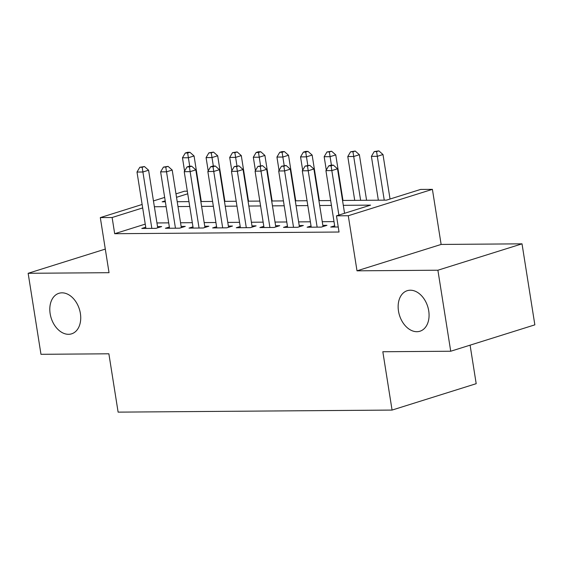 <?xml version="1.0" encoding="UTF-8"?>
<svg xmlns="http://www.w3.org/2000/svg" width="563" height="563" viewBox="0 0 563 563"><rect width="100%" height="100%" fill="white"/><g stroke="black" fill="none" stroke-linecap="round" stroke-linejoin="round"><path stroke-width="0.84" d="M398.491 311.072A21.239 14.779 72.6 0 1 407.253 290.691A21.239 14.779 72.6 0 1 428.725 310.846A21.239 14.779 72.6 0 1 419.963 331.22A21.239 14.779 72.6 0 1 398.491 311.072M50.149 313.682A21.239 14.779 72.6 0 1 58.911 293.309A21.239 14.779 72.6 0 1 80.382 313.457A21.239 14.779 72.6 0 1 71.621 333.831A21.239 14.779 72.6 0 1 50.149 313.682M342.536 200.463L386.492 200.132L420.596 189.435L432.405 189.351L348.279 215.735L336.477 215.826L370.581 205.129L343.303 205.333M441.132 244.441L357.005 270.824L437.894 270.219L450.724 351.235L534.85 324.851L522.021 243.835L441.132 244.441L432.405 189.351M470.091 345.161L476.192 383.685L392.066 410.075L118.117 412.13L108.877 353.796L40.979 354.31L28.15 273.294L109.039 272.689L100.313 217.599L142.136 204.475M175.98 193.862L184.439 191.209L187.317 191.188M437.894 270.219L522.021 243.835M105.302 249.092L28.15 273.294M334.668 225.805L330.727 227.044L338.243 226.988M311.05 225.981L307.109 227.22L321.283 227.114L326.962 225.334L322.831 225.362M287.44 226.164L283.492 227.396L297.665 227.29L303.351 225.51L299.213 225.538M263.822 226.34L259.881 227.572L274.047 227.466L279.734 225.686L275.603 225.714M240.204 226.516L236.263 227.755L250.429 227.649L256.116 225.862L251.985 225.897M216.586 226.692L212.645 227.931L226.819 227.825L232.498 226.037L228.367 226.073M192.968 226.868L189.027 228.106L203.201 228.001L208.88 226.22L204.749 226.249M169.357 227.044L165.409 228.282L179.583 228.177L185.269 226.396L181.131 226.425M145.247 224.123L114.683 233.708L339.039 232.026L336.477 215.826M334.007 221.625L322.254 221.709M310.389 221.801L298.636 221.892M286.771 221.977L275.018 222.068M263.16 222.153L251.408 222.244M239.542 222.336L227.79 222.42M215.925 222.512L204.172 222.596M192.307 222.688L180.554 222.772M168.689 222.864L156.936 222.955M145.74 227.227L141.799 228.458L155.965 228.353L161.651 226.572L157.52 226.6M357.005 270.824L348.279 215.735M114.683 233.708L112.121 217.508L100.313 217.599M450.724 351.235L382.826 351.741L392.066 410.075M165.205 200.857L162.137 201.821L165.353 201.793M177.218 201.709L188.971 201.617M200.836 201.526L212.589 201.441M224.454 201.35L236.207 201.265M248.065 201.174L259.817 201.082M271.683 200.998L283.435 200.907M295.301 200.822L307.053 200.731M318.918 200.646L330.671 200.555M187.732 193.792L176.522 197.31M153.453 200.928L164.663 197.409M142.678 207.923L112.121 217.508M331.438 205.425L319.685 205.509M307.827 205.601L296.075 205.685M284.209 205.776L272.457 205.861M260.592 205.952L248.839 206.044M236.974 206.128L225.221 206.22M213.356 206.304L201.603 206.396M189.745 206.487L177.992 206.572M166.127 206.663L154.375 206.748M157.71 227.811L148.59 170.216L142.903 171.996L151.834 228.388M142.172 167.267L144.445 166.549L139.807 167.281L142.172 167.267L142.903 171.996L136.999 172.046L145.93 228.43M148.59 170.216L144.445 166.549M139.807 167.281L136.999 172.046M201.28 201.526L194.059 155.951L188.373 157.739L182.468 157.781L184.58 171.096M189.717 166.212L187.641 153.002L189.914 152.292L187.556 152.306L185.283 153.016L187.641 153.002M182.468 157.781L185.283 153.016M189.914 152.292L194.059 155.951M181.328 227.628L172.201 170.04L166.521 171.821L175.452 228.205M165.782 167.084L168.063 166.374L163.425 167.105L165.782 167.084L166.521 171.821L160.617 171.863L169.547 228.254M172.201 170.04L168.063 166.374M163.425 167.105L160.617 171.863M204.939 227.452L195.818 169.864L190.132 171.645L199.063 228.029M189.4 166.908L191.673 166.198L189.316 166.212L187.043 166.929L189.4 166.908L190.132 171.645L184.235 171.687L193.165 228.078M195.818 169.864L191.673 166.198M187.043 166.929L184.235 171.687M228.557 227.276L219.436 169.688L213.75 171.469L222.681 227.853M213.018 166.732L215.291 166.022L212.934 166.036L210.653 166.754L213.018 166.732L213.75 171.469L207.846 171.511L216.776 227.895M219.436 169.688L215.291 166.022M210.653 166.754L207.846 171.511M252.175 227.1L243.054 169.505L237.368 171.293L246.298 227.677M236.636 166.557L238.909 165.846L234.271 166.571L236.636 166.557L237.368 171.293L231.463 171.335L240.394 227.719M243.054 169.505L238.909 165.846M234.271 166.571L231.463 171.335M224.89 201.35L217.677 155.775L211.991 157.563L206.086 157.605L208.197 170.92M213.335 166.036L211.259 152.826L213.532 152.109L208.894 152.84L211.259 152.826M206.086 157.605L208.894 152.84M213.532 152.109L217.677 155.775M248.508 201.174L241.295 155.599L235.608 157.38L229.704 157.429L231.815 170.744M236.953 165.86L234.877 152.65L237.15 151.933L232.512 152.664L234.877 152.65M229.704 157.429L232.512 152.664M237.15 151.933L241.295 155.599M272.126 200.991L264.906 155.423L259.226 157.204L253.322 157.246L255.433 170.568M260.57 165.684L258.494 152.467L260.768 151.757L258.403 151.778L256.13 152.489L258.494 152.467M253.322 157.246L256.13 152.489M260.768 151.757L264.906 155.423M295.744 200.815L288.523 155.247L282.844 157.028L276.94 157.07L279.044 170.392M284.181 165.501L282.105 152.292L284.378 151.581L282.021 151.595L279.748 152.313L282.105 152.292M276.94 157.07L279.748 152.313M284.378 151.581L288.523 155.247M275.793 226.924L266.672 169.329L260.986 171.117L269.916 227.501M260.254 166.381L262.527 165.663L257.889 166.395L260.254 166.381L260.986 171.117L255.081 171.159L264.012 227.543M266.672 169.329L262.527 165.663M257.889 166.395L255.081 171.159M319.362 200.639L312.141 155.071L306.455 156.852L300.551 156.894L302.662 170.209M307.799 165.325L305.723 152.116L307.996 151.405L305.639 151.419L303.366 152.137L305.723 152.116M300.551 156.894L303.366 152.137M307.996 151.405L312.141 155.071M299.403 226.748L290.283 169.153L284.604 170.934L293.534 227.325M283.865 166.205L286.138 165.487L281.507 166.219L283.865 166.205L284.604 170.934L278.699 170.983L287.63 227.368M290.283 169.153L286.138 165.487M281.507 166.219L278.699 170.983M342.973 200.463L335.759 154.888L330.073 156.676L324.168 156.718L326.28 170.033M331.417 165.149L329.341 151.94L331.614 151.229L326.976 151.954L329.341 151.94M324.168 156.718L326.976 151.954M331.614 151.229L335.759 154.888M323.021 226.565L313.901 168.977L308.214 170.758L317.145 227.142M307.482 166.022L309.756 165.311L305.125 166.043L307.482 166.022L308.214 170.758L302.31 170.8L311.24 227.192M313.901 168.977L309.756 165.311M305.125 166.043L302.31 170.8M366.59 200.287L359.377 154.712L353.691 156.5L347.786 156.542L354.725 200.372M360.63 200.329L352.959 151.764L355.232 151.046L350.594 151.778L352.959 151.764M347.786 156.542L350.594 151.778M355.232 151.046L359.377 154.712M344.563 213.286L337.519 168.801L331.832 170.582L338.877 215.073M331.1 165.846L333.373 165.135L331.009 165.149L328.736 165.867L331.1 165.846L331.832 170.582L325.928 170.624L334.858 227.016M337.519 168.801L333.373 165.135M328.736 165.867L325.928 170.624M390.039 199.028L382.988 154.536L377.309 156.317L371.404 156.366L378.343 200.196M384.248 200.154L376.577 151.588L378.85 150.87L374.212 151.602L376.577 151.588M371.404 156.366L374.212 151.602M378.85 150.87L382.988 154.536"/></g></svg>
